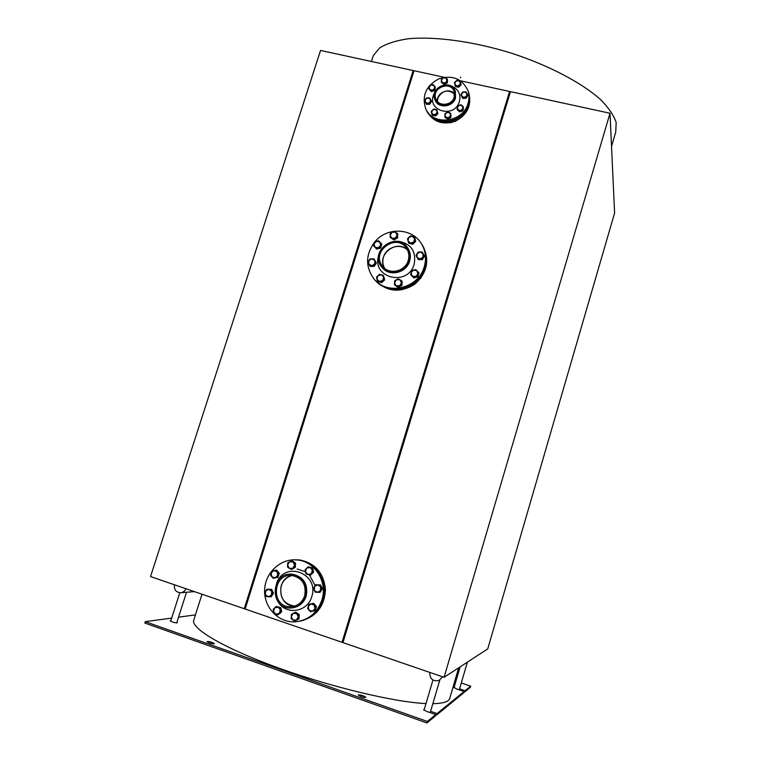 <?xml version="1.0" encoding="UTF-8"?>
<svg xmlns="http://www.w3.org/2000/svg" width="761" height="761" viewBox="0 0 761 761"><rect width="100%" height="100%" fill="white"/><g stroke="black" fill="none" stroke-linecap="round" stroke-linejoin="round"><path stroke-width="1.14" d="M446.669 675.616L445.508 676.377M429.737 672.401C429.775 678.822 432.819 681.552 438.888 680.581L442.569 676.805M472.8 658.626L471.801 659.273M467.292 662.203L468.329 661.537M181.213 592.695L186.512 592.267L176.714 622.936M194.445 591.639L186.512 592.258M174.469 584.781C173.974 589.423 175.858 592.087 180.119 592.781C182.792 592.686 184.742 591.326 185.95 588.729M372.395 58.416L373.251 55.743L379.587 47.972C386.464 43.653 396.043 40.58 408.334 38.744C434.911 36.243 472.971 41.332 510.821 52.975C548.434 65.189 581.48 82.559 600.305 99.358C608.553 107.634 613.842 115.377 616.182 122.569L615.725 132.138L611.53 146.435M320.533 50.445L150.526 576.562L244.262 608.733L413.166 70.535L320.533 50.445M458.712 667.787L449.875 697.942C449.332 701.537 443.653 703.449 432.847 703.687M425.998 703.564C395.121 702.289 332.062 687.364 278.764 668.082C225.351 648.8 192.057 629.28 193.579 620.71L194.007 619.378M436.633 714.988L463.772 692.738L464.124 691.521L437.052 713.571L436.633 714.988L435.749 714.684M427.359 721.457L145.265 621.661L144.818 623.059L426.921 722.95L427.359 721.457L435.768 714.608L426.607 711.392L423.582 709.699L424.248 709.509M145.265 621.661L171.672 618.094M178.559 617.161L195.434 614.888M454.907 680.772L455.934 681.124M461.299 682.969L470.679 686.184L470.336 687.354L464.705 691.977L464.058 691.749M444.063 677.309L487.744 648.905L614.603 213.013L609.999 113.246L510.479 91.653L342.945 642.607L444.063 677.309L609.999 113.246M245.194 608.905L244.262 608.733M342.983 642.465L342.022 642.294L509.575 91.463L460.614 80.837M444.253 77.289L414.041 70.725L245.147 609.038L342.022 642.294M342.26 642.217L509.67 91.834L510.384 91.986M244.585 608.695L413.337 70.925L413.936 71.058M460.728 77.137L460.51 77.831M430.602 711.307L437.052 713.571M464.124 691.521L456.258 688.81L454.127 687.297M459.568 688.867L465.066 690.76L464.705 691.977M470.679 686.184L465.066 690.76M207.296 641.485C210.474 641.713 212.852 642.465 214.45 643.739C211.872 643.93 209.399 643.235 207.03 641.656L207.296 641.485M176.913 622.317L177.351 622.755C174.887 622.907 172.519 622.251 170.236 620.795L170.873 620.605M358.402 694.86C361.485 694.993 363.967 695.811 365.87 697.333C363.206 697.504 360.676 696.715 358.288 694.993L358.402 694.86M435.768 714.608L435.349 716.044L426.921 722.95M315.092 585.599L309.527 575.069M305.456 571.787L307.815 574.526L305.96 573.87L305.123 569.685L308.157 566.774L310.012 567.421L306.55 568.229L305.456 571.787L297.171 569.009M299.492 621.261C310.954 618.722 318.707 611.635 322.769 600.01C328.723 582.222 316.186 561.685 298.702 560.029L294.459 559.83M321.855 600.134C327.829 582.298 315.263 561.704 297.732 560.039C281.285 557.823 265.294 572.167 264.619 589.68C263.639 607.192 278.383 622.907 295.135 621.842C308.224 620.415 317.137 613.176 321.855 600.134M278.145 601.846C285.841 615.468 307.625 612.225 311.715 596.729C319.639 574.051 285.622 560.372 276.89 582.46L276.662 582.993M292.947 607.801C299.473 606.593 303.905 602.702 306.236 596.12C308.262 584.115 303.677 576.809 292.5 574.203L290.217 574.184M305.808 596.177C307.834 584.153 303.249 576.838 292.062 574.232C270.783 571.663 269.061 608.971 290.616 608.01C298.036 607.478 303.106 603.53 305.808 596.177M304.676 595.796C306.55 584.629 302.298 577.856 291.901 575.468C272.248 573.166 270.669 607.573 290.559 606.755C297.456 606.279 302.155 602.626 304.676 595.796M292.186 575.497C275.52 578.293 277.736 606.669 294.678 606.098C283.824 604.158 279.316 597.452 281.161 585.951C283.102 580.396 286.783 576.914 292.214 575.497M294.659 559.83L299.102 560.029C314.388 563.292 322.883 573.176 324.567 589.67C323.596 606.327 315.473 616.81 300.186 621.128M295.839 559.811L300.062 560.01C315.377 563.292 323.844 573.195 325.47 589.727C324.414 606.393 316.215 616.819 300.871 620.986M279.268 613.433L277.851 614.869L275.824 614.222L279.268 613.433L280.381 609.856L280.885 611.958L279.268 613.433M273.989 613.547L273.484 611.454L275.824 614.222L273.989 613.547M273.17 609.323L274.588 607.887L273.484 611.454L273.17 609.323M278.041 607.088L280.067 607.735L280.381 609.856L278.041 607.088L274.588 607.887L276.205 606.422L278.041 607.088M276.205 606.422L280.067 607.735M280.828 607.62L281.656 611.834L280.885 611.958M281.656 611.834L277.851 614.869M278.583 606.859L279.306 607.107M281.123 609.123L281.361 610.341M280.495 612.947L279.839 613.566M298.312 616.924L298.293 619.083L296.371 620.091L298.312 616.924L296.704 613.575L298.512 614.736L298.312 616.924M294.631 621.062L292.823 619.901L296.371 620.091L294.631 621.062L298.293 619.083M291.206 618.712L291.225 616.562L292.823 619.901L291.206 618.712M293.166 613.395L295.087 612.386L296.704 613.575L293.166 613.395L291.225 616.562L291.434 614.374L293.166 613.395M298.512 614.736L299.244 614.612L295.82 612.263L295.087 612.386M299.244 614.612L299.016 618.94M297.171 613.185L297.951 613.727M299.159 616.163L299.102 617.361M297.513 619.758L296.952 620.063M314.264 605.052L315.729 606.65L315.006 608.733L314.264 605.052L310.878 603.911L312.98 603.435L314.264 605.052M314.455 610.788L312.352 611.264L315.006 608.733L314.455 610.788L315.149 610.664L313.142 611.131L310.431 611.711L308.966 610.122L312.352 611.264L310.431 611.711M308.234 606.441L308.956 604.358L310.878 603.911L308.234 606.441L308.966 610.122L307.682 608.496L308.234 606.441M315.729 606.65L316.424 606.536L313.675 603.33L312.98 603.435M316.424 606.536L315.149 610.664M314.721 604.557L315.406 605.347M315.958 608.049L315.625 609.114M317.66 584.828L319.801 584.914L320.647 586.836L317.66 584.828L314.493 586.55L315.691 584.724L317.66 584.828M321.665 588.748L320.457 590.584L320.647 586.836L321.665 588.748L322.341 588.681L321.228 590.498L320.105 592.315L317.289 592.315L320.457 590.584L319.43 592.4M314.303 590.298L313.456 588.367L314.493 586.55L314.303 590.298L317.289 592.315L315.32 592.201L314.303 590.298M319.801 584.914L315.691 584.724M320.476 584.848L322.341 588.681M321.171 586.284L321.656 587.273M321.503 590.041L320.971 590.907M312.048 568.058L312.381 570.151L310.012 567.421L312.742 568.029L313.589 572.215L310.545 575.116L307.815 574.526L311.287 573.708L312.381 570.151L312.895 572.253L309.851 575.164M312.742 568.029L308.157 566.774M313.589 572.215L312.895 572.253M312.419 573.328L311.763 573.956M310.536 567.306L311.144 567.506M313.047 569.561L313.275 570.693M287.582 564.938L287.801 562.798L289.513 561.808L287.582 564.938L289.17 568.22L287.563 567.069L287.582 564.938M291.415 560.809L293.023 561.951L289.513 561.808L292.148 560.8L295.544 563.083L295.316 567.345L291.701 569.333L289.17 568.22L292.681 568.372L290.959 569.361M294.811 563.092L294.612 565.233L293.023 561.951L295.544 563.083M294.583 567.373L292.681 568.372L294.612 565.233L294.583 567.373L295.316 567.345M295.458 564.614L295.401 565.803M293.879 568.134L293.213 568.505M293.527 561.723L294.231 562.198M271.82 576.724L270.583 575.145L271.116 573.109L271.82 576.724L275.14 577.837L273.266 578.293L271.82 576.724M271.848 571.064L273.732 570.607L271.116 573.109L271.848 571.064M275.805 570.132L277.052 571.711L273.732 570.607L276.576 570.103L279.258 573.242L277.984 577.314L275.14 577.837L277.765 575.326L277.223 577.361M278.497 573.28L277.765 575.326L277.052 571.711L279.258 573.242M277.984 577.314L273.266 578.293M277.603 571.302L278.279 572.091M278.802 574.698L278.45 575.83M268.357 596.757L266.436 596.643L265.427 594.75L268.357 596.757L271.487 595.045L270.478 596.843L268.357 596.757M264.628 592.829L265.637 591.031L265.427 594.75L264.628 592.829M266.854 589.214L268.776 589.318L265.637 591.031L266.854 589.214L271.667 589.337L273.484 593.142L272.704 593.219L271.487 595.045L271.696 591.326L272.704 593.219M270.887 589.404L271.696 591.326L268.776 589.318L271.667 589.337M273.484 593.142L271.258 596.748L270.478 596.843M272.333 590.726L272.838 591.782M272.676 594.455L272.096 595.378M375.106 280.172C388.462 296.628 419.159 289.037 424.819 267.634C427.149 259.511 426.265 251.929 422.174 244.88L421.233 243.444M374.602 242.112C365.622 254.459 365.318 266.607 373.68 278.564C386.645 295.981 418.445 288.752 424.229 266.807C426.569 258.654 425.684 251.054 421.584 243.996C412.462 227.815 386.921 226.768 374.85 241.808M378.636 255.525L378.502 256C371.739 278.307 408.077 286.897 414.174 264.21C416.362 251.51 411.235 243.881 398.812 241.323L396.481 241.294M382.193 267.615C389.318 277.004 406.479 272.999 409.627 261.137C410.95 256.514 410.388 252.243 407.944 248.305L407.401 247.534M409.342 260.757C410.664 256.134 410.103 251.853 407.658 247.915C397.071 230.421 368.562 251.073 381.508 266.788C388.395 276.69 406.136 272.895 409.342 260.757M408.219 260.471C409.447 256.172 408.923 252.195 406.64 248.543C396.833 232.419 370.502 251.472 382.431 266.027C388.785 275.225 405.252 271.725 408.219 260.471M407.506 250.074C396.624 238.659 376.039 255.078 384.628 268.291C382.707 264.818 382.317 261.09 383.477 257.123C386.227 247.002 400.419 242.816 407.515 250.103M421.356 243.625L422.422 245.251C429.309 259.501 426.569 272.21 414.212 283.387C400.124 292.205 387.254 291.311 375.62 280.723M422.079 244.69L423.011 246.136C429.898 260.414 427.13 273.123 414.697 284.262C400.533 293.004 387.672 292.005 376.134 281.275M382.659 280.533L381.242 282.036L379.263 281.465L382.659 280.533L383.696 277.175L384.2 279.182L382.659 280.533M377.418 281.028L376.914 279.03L379.263 281.465L377.418 281.028L377.951 281.608L381.775 282.616L381.242 282.036M376.543 277.175L377.96 275.672L376.914 279.03L376.543 277.175M381.347 274.75L383.335 275.32L383.696 277.175L381.347 274.75L377.96 275.672L379.501 274.321L381.347 274.75M384.2 279.182L383.335 275.32M384.724 279.772L381.775 282.616M384.21 277.499L384.391 278.279M383.687 280.771L382.812 281.618M380.31 282.236L379.492 282.017M420.614 278.459L421.061 277.87M401.504 282.731L401.485 284.814L399.63 285.755L401.504 282.731L399.877 279.725L401.646 280.79L401.504 282.731M397.898 286.849L396.129 285.784L399.63 285.755L397.898 286.849L398.393 287.42L394.483 284.861L394.502 282.778L396.129 285.784L394.483 284.861M396.376 279.753L398.231 278.811L399.877 279.725L396.376 279.753L394.502 282.778L394.655 280.838L396.376 279.753M401.485 284.814L401.97 285.394L402.131 281.38L401.646 280.79M401.97 285.394L398.393 287.42M402.065 282.949L402.027 283.891M400.705 286.107L399.677 286.697M397.004 286.612L396.452 286.288M417.085 270.878L418.521 272.371L417.865 274.245L417.085 270.878L413.727 270.012L415.763 269.556L417.085 270.878M417.323 276.272L415.287 276.728L417.865 274.245L417.323 276.272L417.779 276.861L413.822 277.936L410.607 274.521L411.806 270.631L413.727 270.012L411.149 272.495L411.92 275.853L415.287 276.728L413.366 277.337L410.607 274.521M417.779 276.861L418.969 272.971L418.521 272.371M413.822 277.936L413.366 277.337M418.521 274.445L418.208 275.444M416.362 277.242L415.278 277.537M420.148 251.996L422.231 252.053L423.116 253.698L420.148 251.996L417.038 253.765L418.179 252.11L420.148 251.996M424.124 255.506L422.992 257.17L423.116 253.698L424.562 256.143L422.412 259.625L418.36 259.672L416.02 255.591L417.038 253.765L416.904 257.237L419.882 258.94L422.992 257.17L421.965 258.997L417.913 259.044M424.562 256.143L422.231 252.053M422.412 259.625L421.965 258.997M420.947 259.644L419.882 259.653M423.782 257.418L423.173 258.388M408.952 237.261L410.483 235.92L412.357 236.319L408.952 237.261L407.915 240.6L407.525 238.773L408.952 237.261M414.336 236.89L414.726 238.726L412.357 236.319L414.793 237.565L415.687 241.389L412.738 244.243L408.885 243.263L407.915 240.6L410.284 243.006L408.419 242.607M415.24 240.723L413.699 242.065L414.726 238.726L415.687 241.389M412.272 243.587L410.284 243.006L413.699 242.065L412.272 243.587L412.738 244.243M414.65 242.398L413.765 243.244M411.311 243.881L410.388 243.644M415.173 239.182L415.335 239.867M390.174 235.244L390.326 233.351L392.029 232.248L390.174 235.244L391.782 238.193L390.155 237.318L390.174 235.244M393.875 231.315L395.501 232.191L392.029 232.248L393.875 231.315M397.261 233.246L397.118 235.139L395.501 232.191L397.746 233.922L397.584 237.879L394.046 239.915L391.782 238.193L395.254 238.145L393.542 239.249M397.099 237.213L395.254 238.145L397.118 235.139L397.584 237.879M394.046 239.915L390.155 237.318M397.689 235.472L397.651 236.414M396.357 238.583L395.282 239.201M392.714 239.154L392.077 238.792M374.773 247.011L373.499 245.708L374.031 243.701L374.773 247.011L378.074 247.858L376.191 248.476L374.773 247.011M374.697 241.874L376.571 241.247L374.031 243.701L374.697 241.874M378.588 240.79L379.872 242.084L376.571 241.247L378.588 240.79M380.624 245.394L380.091 247.401L378.074 247.858L380.624 245.394L379.872 242.084L381.29 243.549L380.624 245.394M381.29 243.549L381.813 244.214L380.614 248.048L380.091 247.401M380.614 248.048L376.724 249.123L376.191 248.476M376.724 249.123L373.499 245.708M381.375 245.622L381.042 246.697M379.263 248.419L378.122 248.733M371.644 265.722L369.713 265.817L368.724 264.029L371.644 265.722L374.707 263.962L373.708 265.779L371.644 265.722M367.877 262.393L368.876 260.576L368.724 264.029L367.877 262.393M370.027 258.93L371.948 258.826L368.876 260.576L370.027 258.93M374.859 260.509L375.858 262.307L374.707 263.962L374.859 260.509L371.948 258.826L374.012 258.883L374.859 260.509M374.012 258.883L375.858 262.307M376.391 262.925L374.25 266.388L373.708 265.779M374.25 266.388L370.265 266.426L369.713 265.817M375.363 261.023L375.62 261.499M375.63 264.162L374.992 265.18M372.814 266.407L371.777 266.417M450.883 85.974L452.243 86.412C458.607 89.465 461.004 94.497 459.425 101.508C454.46 119.315 425.57 110.592 434.046 93.974L434.579 92.956M425.875 108.994L426.065 109.422C432.695 127.401 463.449 124.062 468.453 104.609C469.756 100.271 469.727 96.038 468.386 91.91L468.215 91.415M468.025 103.41C469.328 99.063 469.299 94.811 467.958 90.673C462.212 78.668 452.491 74.73 438.793 78.849C426.189 85.689 421.765 95.486 425.523 108.243C432.172 126.259 463.002 122.911 468.025 103.41M434.988 99.853L435.054 100.014C438.098 108.842 453.08 107.32 455.516 97.893L455.316 91.31M455.325 97.398L455.23 91.073C451.159 78.307 429.356 87.391 434.845 99.529C437.889 108.357 452.89 106.835 455.325 97.398M454.212 97.151L454.117 91.491C450.474 80.124 431.049 88.209 435.92 99.035C438.631 106.94 452.034 105.589 454.212 97.151M454.621 94.031C449.447 87.03 436.234 92.747 437.413 101.451M434.093 93.879L434.502 93.203M450.997 86.06L451.758 86.231M468.395 91.929L468.576 92.442C471.259 104.647 466.645 113.893 454.717 120.181C441.932 124.138 432.476 120.761 426.35 110.05M468.833 93.175L468.995 93.66C471.677 105.874 467.054 115.111 455.116 121.36C442.322 125.27 432.895 121.846 426.835 111.096L426.645 110.687M437.442 101.489L437.832 98.093C442.236 90.378 447.829 89.037 454.621 94.069M436.338 113.931L435.168 115.206L433.532 114.749L436.338 113.931L437.185 111.211L437.604 112.847L436.338 113.931M431.991 114.492L431.573 112.856L433.532 114.749L431.991 114.492L432.324 115.244L435.501 115.957L435.168 115.206M431.24 111.42L432.41 110.145L431.573 112.856L431.24 111.42M435.216 109.327L436.852 109.774L437.185 111.211L435.216 109.327L432.41 110.145L433.675 109.07L435.216 109.327M437.604 112.847L436.852 109.774M437.927 113.608L435.501 115.957M437.137 114.378L436.262 115.225M434.474 115.729L433.437 115.491M450.645 114.94L450.636 116.652L449.123 117.403L450.645 114.94L449.285 112.58L450.74 113.427L450.645 114.94M447.687 118.364L446.231 117.508L449.123 117.403L447.687 118.364L448.001 119.116L445.166 117.603L444.862 115.149L446.231 117.508L444.852 116.852M446.393 112.676L447.906 111.924L449.285 112.58L446.393 112.676L444.862 115.149L444.966 113.636L446.393 112.676M450.636 116.652L450.74 113.427M450.94 117.403L448.001 119.116M451.007 115.482L450.988 116.224M450.008 117.945L448.923 118.583M447.03 118.602L446.222 118.174M462.26 105.798L463.449 106.987L462.926 108.462L462.26 105.798L459.482 105.18L461.147 104.799L462.26 105.798M462.479 110.136L460.805 110.507L462.926 108.462L462.764 110.897L459.511 111.848L457.218 109.66L457.894 105.75L459.482 105.18L457.371 107.225L458.027 109.888L460.805 110.507L459.216 111.087L456.923 108.89M462.764 110.897L463.449 106.987M459.511 111.848L459.216 111.087M458.674 111.049L458.132 110.545M463.373 108.937L463.097 109.831M461.746 111.201L460.538 111.553M464.296 91.881L466.008 91.919L466.759 93.175L464.296 91.881L461.746 93.375L462.659 92.052L464.296 91.881M467.596 94.64L466.674 95.953L466.759 93.175L467.872 95.429L466.113 98.274L462.764 98.397L460.9 94.897L461.746 93.375L461.651 96.152L460.9 94.897M465.827 97.484L464.115 97.446L466.674 95.953L466.113 98.274M462.479 97.608L461.651 96.152L464.115 97.446L462.479 97.608L462.764 98.397M465.066 98.312L463.858 98.359M467.254 96.419L466.683 97.351M455.601 81.427L456.857 80.352L458.407 80.59L455.601 81.427L454.764 84.129L454.422 82.711L455.601 81.427M460.044 81.047L460.386 82.464L458.407 80.59L460.044 81.047L460.338 81.855L461.099 84.909L459.882 86.088L458.664 87.258L455.478 86.564L454.764 84.129L456.743 86.003L455.183 85.755M460.805 84.1L459.549 85.175L460.386 82.464L461.099 84.909M458.369 86.459L456.743 86.003L459.549 85.175L458.369 86.459L458.664 87.258M460.3 85.679L459.425 86.535M457.656 87.039L456.571 86.802M441.332 80.504L441.437 79.02L442.854 78.06L441.332 80.504L442.683 82.835L441.323 82.207L441.332 80.504M444.357 77.308L445.727 77.936L442.854 78.06L444.357 77.308M447.173 78.783L447.078 80.266L445.727 77.936L447.487 79.591L447.382 82.778L444.453 84.49L442.683 82.835L445.556 82.721L444.139 83.681M447.068 81.969L445.556 82.721L447.078 80.266L447.382 82.778M444.453 84.49L441.323 82.207M447.449 80.875L447.42 81.627M446.469 83.31L445.347 83.967M443.52 83.995L442.674 83.558M429.822 89.598L428.747 88.628L429.185 86.973L429.822 89.598L432.562 90.207L430.992 90.787L429.822 89.598M429.708 85.517L431.278 84.937L429.185 86.973L429.708 85.517M432.933 84.566L434.017 85.536L431.278 84.937L432.933 84.566M434.664 88.171L434.227 89.836L432.562 90.207L434.664 88.171L434.017 85.536L435.187 86.716L434.664 88.171M435.187 86.716L435.045 89.075L434.56 90.626L434.227 89.836M434.56 90.626L431.335 91.577L430.992 90.787M431.335 91.577L428.747 88.628M435.168 88.657L434.883 89.598M433.57 90.92L432.343 91.282M430.517 90.797L429.994 90.293M427.739 103.42L426.131 103.582L425.313 102.126L427.739 103.42L430.279 101.936L429.442 103.458L427.739 103.42M424.581 100.88L425.418 99.358L425.313 102.126L424.581 100.88L426.131 103.582M426.341 98.045L427.948 97.884L425.418 99.358L426.341 98.045M430.384 99.168L431.202 100.623L430.279 101.936L430.384 99.168L427.948 97.884L429.651 97.922L430.384 99.168M429.442 103.458L429.784 104.228L430.669 102.821L431.544 101.403L431.202 100.623M429.784 104.228L426.483 104.352M430.945 102.364L430.346 103.334M428.757 104.267L427.568 104.314M450.093 122.816L451.473 122.531M432.942 680.02L424.039 710.213M439.782 680.144L430.203 712.657M460.11 666.874L453.975 687.811M467.378 662.156L459.283 689.847M179.786 592.771L170.673 621.233M373.251 55.743L371.425 61.479M201.998 594.236L193.579 620.71M298.702 560.029L297.732 560.039M294.412 606.175L290.559 606.755M299.102 560.029L300.062 560.01M422.174 244.88L421.584 243.996M397.841 241.475L398.812 241.323M383.42 267.178L382.431 266.027M422.422 245.251L423.011 246.136M468.386 91.91L467.958 90.673M434.474 93.299L434.046 93.974M451.244 86.212L452.243 86.412M455.42 91.577L455.23 91.073M468.576 92.442L468.995 93.66"/></g></svg>
